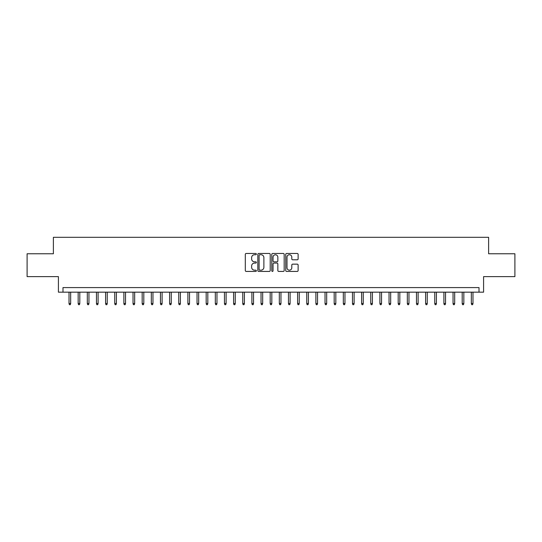 <?xml version="1.0" encoding="UTF-8"?>
<svg xmlns="http://www.w3.org/2000/svg" width="542" height="542" viewBox="0 0 542 542"><rect width="100%" height="100%" fill="white"/><g stroke="black" fill="none" stroke-linecap="round" stroke-linejoin="round"><path stroke-width="0.81" d="M256.373 254.103A0.63 0.63 0 0 0 255.743 253.473L246.21 253.473A0.894 0.894 0 0 0 245.309 254.374L245.309 270.526A0.894 0.894 0 0 0 246.21 271.427L255.743 271.427A0.63 0.63 0 0 0 256.373 270.797A0.63 0.63 0 0 0 255.743 270.167L254.51 270.167A2.873 2.873 0 0 1 251.637 267.294L251.637 265.953A2.873 2.873 0 0 1 254.51 263.08L255.743 263.08A0.63 0.63 0 0 0 256.373 262.45A0.63 0.63 0 0 0 255.743 261.82L254.51 261.82A2.873 2.873 0 0 1 251.637 258.954L251.637 257.606A2.873 2.873 0 0 1 254.51 254.733L255.743 254.733A0.63 0.63 0 0 0 256.373 254.103M297.226 259.801A0.894 0.894 0 0 0 298.127 258.907L298.127 254.374A0.894 0.894 0 0 0 297.226 253.473L286.637 253.473A0.894 0.894 0 0 0 285.742 254.374L285.742 270.526A0.894 0.894 0 0 0 286.637 271.427L297.226 271.427A0.894 0.894 0 0 0 298.127 270.526L298.127 265.052A0.894 0.894 0 0 0 297.226 264.157L292.694 264.157A0.894 0.894 0 0 0 291.799 265.052L291.799 267.768A2.398 2.398 0 0 1 289.401 270.167A2.398 2.398 0 0 1 286.996 267.768L286.996 257.132A2.398 2.398 0 0 1 289.401 254.733A2.398 2.398 0 0 1 291.799 257.132L291.799 258.907A0.894 0.894 0 0 0 292.694 259.801L297.226 259.801M479.013 292.165L483.586 292.165L483.586 276.623L514.9 276.623L514.9 253.764L488.613 253.764L488.613 237.308L53.387 237.308L53.387 253.764L27.1 253.764L27.1 276.623L58.414 276.623L58.414 292.165L479.013 292.165L479.013 287.592L62.987 287.592L62.987 292.165M270.214 254.374A0.894 0.894 0 0 0 269.32 253.473L258.724 253.473A0.894 0.894 0 0 0 257.829 254.374L257.829 270.526A0.894 0.894 0 0 0 258.724 271.427L269.32 271.427A0.894 0.894 0 0 0 270.214 270.526L270.214 254.374M272.68 253.473L283.276 253.473A0.894 0.894 0 0 1 284.171 254.374L284.171 270.526A0.894 0.894 0 0 1 283.276 271.427L278.744 271.427A0.894 0.894 0 0 1 277.843 270.526L277.843 263.974A0.894 0.894 0 0 0 276.948 263.08L273.94 263.08A0.894 0.894 0 0 0 273.039 263.974L273.039 270.797A0.63 0.63 0 0 1 272.416 271.427A0.63 0.63 0 0 1 271.786 270.797L271.786 254.374A0.894 0.894 0 0 1 272.68 253.473M259.713 254.733A0.63 0.63 0 0 0 259.083 255.363L259.083 269.543A0.63 0.63 0 0 0 259.713 270.167L261.014 270.167A2.873 2.873 0 0 0 263.886 267.294L263.886 257.606A2.873 2.873 0 0 0 261.014 254.733L259.713 254.733M277.843 257.179A2.398 2.398 0 0 0 275.444 254.781A2.398 2.398 0 0 0 273.039 257.179L273.039 260.926A0.894 0.894 0 0 0 273.94 261.82L276.948 261.82A0.894 0.894 0 0 0 277.843 260.926L277.843 257.179M70.67 303.506L70.304 304.692L69.39 304.692L69.024 303.506L70.67 303.506L70.67 292.165M69.024 303.506L69.024 292.165M79.809 303.506L79.444 304.692L78.529 304.692L78.163 303.506L79.809 303.506L79.809 292.165M78.163 303.506L78.163 292.165M88.956 303.506L88.59 304.692L87.675 304.692L87.309 303.506L88.956 303.506L88.956 292.165M87.309 303.506L87.309 292.165M98.095 303.506L97.729 304.692L96.822 304.692L96.456 303.506L98.095 303.506L98.095 292.165M96.456 303.506L96.456 292.165M107.241 303.506L106.876 304.692L105.961 304.692L105.595 303.506L107.241 303.506L107.241 292.165M105.595 303.506L105.595 292.165M116.388 303.506L116.022 304.692L115.107 304.692L114.741 303.506L116.388 303.506L116.388 292.165M114.741 303.506L114.741 292.165M125.527 303.506L125.161 304.692L124.247 304.692L123.881 303.506L125.527 303.506L125.527 292.165M123.881 303.506L123.881 292.165M134.673 303.506L134.308 304.692L133.393 304.692L133.027 303.506L134.673 303.506L134.673 292.165M133.027 303.506L133.027 292.165M143.813 303.506L143.447 304.692L142.532 304.692L142.167 303.506L143.813 303.506L143.813 292.165M142.167 303.506L142.167 292.165M152.959 303.506L152.593 304.692L151.679 304.692L151.313 303.506L152.959 303.506L152.959 292.165M151.313 303.506L151.313 292.165M162.105 303.506L161.74 304.692L160.825 304.692L160.459 303.506L162.105 303.506L162.105 292.165M160.459 303.506L160.459 292.165M171.245 303.506L170.879 304.692L169.964 304.692L169.599 303.506L171.245 303.506L171.245 292.165M169.599 303.506L169.599 292.165M180.391 303.506L180.025 304.692L179.111 304.692L178.745 303.506L180.391 303.506L180.391 292.165M178.745 303.506L178.745 292.165M189.531 303.506L189.165 304.692L188.25 304.692L187.884 303.506L189.531 303.506L189.531 292.165M187.884 303.506L187.884 292.165M198.677 303.506L198.311 304.692L197.396 304.692L197.031 303.506L198.677 303.506L198.677 292.165M197.031 303.506L197.031 292.165M207.816 303.506L207.45 304.692L206.536 304.692L206.17 303.506L207.816 303.506L207.816 292.165M206.17 303.506L206.17 292.165M216.963 303.506L216.597 304.692L215.682 304.692L215.316 303.506L216.963 303.506L216.963 292.165M215.316 303.506L215.316 292.165M226.109 303.506L225.743 304.692L224.828 304.692L224.463 303.506L226.109 303.506L226.109 292.165M224.463 303.506L224.463 292.165M235.248 303.506L234.882 304.692L233.968 304.692L233.602 303.506L235.248 303.506L235.248 292.165M233.602 303.506L233.602 292.165M244.395 303.506L244.029 304.692L243.114 304.692L242.748 303.506L244.395 303.506L244.395 292.165M242.748 303.506L242.748 292.165M253.534 303.506L253.168 304.692L252.254 304.692L251.888 303.506L253.534 303.506L253.534 292.165M251.888 303.506L251.888 292.165M262.68 303.506L262.314 304.692L261.4 304.692L261.034 303.506L262.68 303.506L262.68 292.165M261.034 303.506L261.034 292.165M271.82 303.506L271.454 304.692L270.546 304.692L270.18 303.506L271.82 303.506L271.82 292.165M270.18 303.506L270.18 292.165M280.966 303.506L280.6 304.692L279.686 304.692L279.32 303.506L280.966 303.506L280.966 292.165M279.32 303.506L279.32 292.165M290.112 303.506L289.746 304.692L288.832 304.692L288.466 303.506L290.112 303.506L290.112 292.165M288.466 303.506L288.466 292.165M299.252 303.506L298.886 304.692L297.971 304.692L297.605 303.506L299.252 303.506L299.252 292.165M297.605 303.506L297.605 292.165M308.398 303.506L308.032 304.692L307.118 304.692L306.752 303.506L308.398 303.506L308.398 292.165M306.752 303.506L306.752 292.165M317.537 303.506L317.172 304.692L316.257 304.692L315.891 303.506L317.537 303.506L317.537 292.165M315.891 303.506L315.891 292.165M326.684 303.506L326.318 304.692L325.403 304.692L325.037 303.506L326.684 303.506L326.684 292.165M325.037 303.506L325.037 292.165M335.83 303.506L335.464 304.692L334.55 304.692L334.184 303.506L335.83 303.506L335.83 292.165M334.184 303.506L334.184 292.165M344.969 303.506L344.604 304.692L343.689 304.692L343.323 303.506L344.969 303.506L344.969 292.165M343.323 303.506L343.323 292.165M354.116 303.506L353.75 304.692L352.835 304.692L352.469 303.506L354.116 303.506L354.116 292.165M352.469 303.506L352.469 292.165M363.255 303.506L362.889 304.692L361.975 304.692L361.609 303.506L363.255 303.506L363.255 292.165M361.609 303.506L361.609 292.165M372.401 303.506L372.036 304.692L371.121 304.692L370.755 303.506L372.401 303.506L372.401 292.165M370.755 303.506L370.755 292.165M381.541 303.506L381.175 304.692L380.26 304.692L379.895 303.506L381.541 303.506L381.541 292.165M379.895 303.506L379.895 292.165M390.687 303.506L390.321 304.692L389.407 304.692L389.041 303.506L390.687 303.506L390.687 292.165M389.041 303.506L389.041 292.165M399.833 303.506L399.468 304.692L398.553 304.692L398.187 303.506L399.833 303.506L399.833 292.165M398.187 303.506L398.187 292.165M408.973 303.506L408.607 304.692L407.692 304.692L407.327 303.506L408.973 303.506L408.973 292.165M407.327 303.506L407.327 292.165M418.119 303.506L417.753 304.692L416.839 304.692L416.473 303.506L418.119 303.506L418.119 292.165M416.473 303.506L416.473 292.165M427.259 303.506L426.893 304.692L425.978 304.692L425.612 303.506L427.259 303.506L427.259 292.165M425.612 303.506L425.612 292.165M436.405 303.506L436.039 304.692L435.124 304.692L434.759 303.506L436.405 303.506L436.405 292.165M434.759 303.506L434.759 292.165M445.544 303.506L445.178 304.692L444.271 304.692L443.905 303.506L445.544 303.506L445.544 292.165M443.905 303.506L443.905 292.165M454.691 303.506L454.325 304.692L453.41 304.692L453.044 303.506L454.691 303.506L454.691 292.165M453.044 303.506L453.044 292.165M463.837 303.506L463.471 304.692L462.556 304.692L462.191 303.506L463.837 303.506L463.837 292.165M462.191 303.506L462.191 292.165M472.976 303.506L472.61 304.692L471.696 304.692L471.33 303.506L472.976 303.506L472.976 292.165M471.33 303.506L471.33 292.165"/></g></svg>
